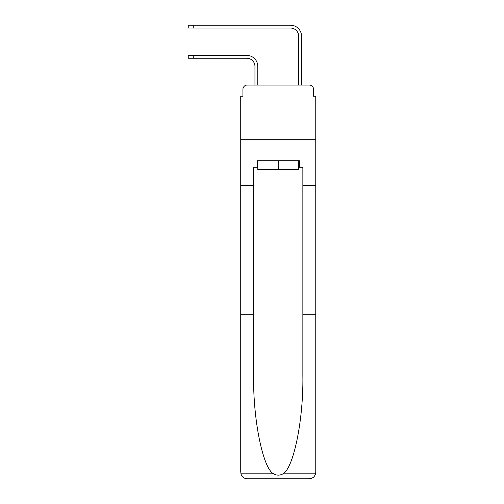<?xml version="1.0" encoding="UTF-8"?>
<svg xmlns="http://www.w3.org/2000/svg" width="504" height="504" viewBox="0 0 504 504"><rect width="100%" height="100%" fill="white"/><g stroke="black" fill="none" stroke-linecap="round" stroke-linejoin="round"><path stroke-width="0.76" d="M242.922 89.403L242.922 96.188L242.922 89.403A4.372 4.372 0 0 1 247.294 85.031L254.955 85.031L254.955 66.434A8.203 8.203 0 0 0 246.752 58.231A8.203 8.203 0 0 1 254.955 66.434A8.203 8.203 0 0 0 246.752 58.231A8.203 8.203 0 0 1 254.955 66.434A8.203 8.203 0 0 0 246.752 58.231A8.203 8.203 0 0 1 254.955 66.434A8.203 8.203 0 0 0 246.752 58.231A8.203 8.203 0 0 1 254.955 66.434A8.203 8.203 0 0 0 246.752 58.231A8.203 8.203 0 0 1 254.955 66.434A8.203 8.203 0 0 0 246.752 58.231A8.203 8.203 0 0 1 254.955 66.434A8.203 8.203 0 0 0 246.752 58.231A8.203 8.203 0 0 1 254.955 66.434A8.203 8.203 0 0 0 246.752 58.231A8.203 8.203 0 0 1 254.955 66.434A8.203 8.203 0 0 0 246.752 58.231A8.203 8.203 0 0 1 254.955 66.434A8.203 8.203 0 0 0 246.752 58.231L188.231 58.231L188.231 55.39L193.265 55.39L193.265 58.231M298.708 167.284L299.363 167.284L299.363 160.719L257.141 160.719L257.141 167.284L253.638 167.284L253.638 375.921C252.964 419.391 262.836 468.096 273.489 473.81C276.658 475.574 279.833 475.574 283.015 473.81C293.668 468.096 303.54 419.391 302.86 375.921L302.86 314.729L315.769 314.729L315.769 472.235L315.769 96.188L313.582 96.188L313.582 89.403A4.372 4.372 0 0 0 309.204 85.031L247.294 85.031M253.638 185.661L240.736 185.661L240.736 139.721L315.769 139.721L240.736 139.721L240.736 96.188L242.922 96.188M193.265 55.39L246.752 55.39A11.05 11.05 0 0 1 257.796 66.434L257.796 85.031L257.796 66.434L257.796 85.031L257.796 66.434L257.796 85.031L257.796 66.434L257.796 85.031L257.796 66.434L257.796 85.031L257.796 66.434L257.796 85.031L257.796 66.434L257.796 85.031L257.796 66.434L257.796 85.031L257.796 66.434L257.796 85.031L257.796 66.434L257.796 85.031L261.185 85.031M295.312 85.031L298.708 85.031L298.708 36.25A8.203 8.203 0 0 0 290.499 28.041A8.203 8.203 0 0 1 298.708 36.25A8.203 8.203 0 0 0 290.499 28.041A8.203 8.203 0 0 1 298.708 36.25A8.203 8.203 0 0 0 290.499 28.041A8.203 8.203 0 0 1 298.708 36.25A8.203 8.203 0 0 0 290.499 28.041A8.203 8.203 0 0 1 298.708 36.25A8.203 8.203 0 0 0 290.499 28.041A8.203 8.203 0 0 1 298.708 36.25A8.203 8.203 0 0 0 290.499 28.041A8.203 8.203 0 0 1 298.708 36.25A8.203 8.203 0 0 0 290.499 28.041A8.203 8.203 0 0 1 298.708 36.25A8.203 8.203 0 0 0 290.499 28.041A8.203 8.203 0 0 1 298.708 36.25A8.203 8.203 0 0 0 290.499 28.041A8.203 8.203 0 0 1 298.708 36.25A8.203 8.203 0 0 0 290.499 28.041L188.231 28.041L188.231 25.2L193.265 25.2L193.265 28.041M193.265 25.2L290.499 25.2A11.05 11.05 0 0 1 301.549 36.25L301.549 85.031L301.549 36.25L301.549 85.031L301.549 36.25L301.549 85.031L301.549 36.25L301.549 85.031L301.549 36.25L301.549 85.031L301.549 36.25L301.549 85.031L301.549 36.25L301.549 85.031L301.549 36.25L301.549 85.031L301.549 36.25L301.549 85.031L301.549 36.25L301.549 85.031L309.204 85.031M313.582 96.188L313.582 89.403M253.638 314.729L240.736 314.729L240.925 473.81C241.92 476.916 244.043 478.579 247.294 478.8L309.204 478.8C312.461 478.579 314.584 476.916 315.58 473.81L315.769 472.235M292.578 478.8L309.204 478.8L292.578 478.8M240.736 472.235L240.736 185.661M299.363 167.284L302.86 167.284L302.86 185.661L315.769 185.661M302.86 314.729L302.86 185.661M257.141 167.284L257.796 167.284M257.796 160.719L257.796 169.47L298.708 169.47L298.708 160.719M278.252 160.719L278.252 169.47M240.925 473.81L273.489 473.81M283.015 473.81L315.58 473.81"/></g></svg>
